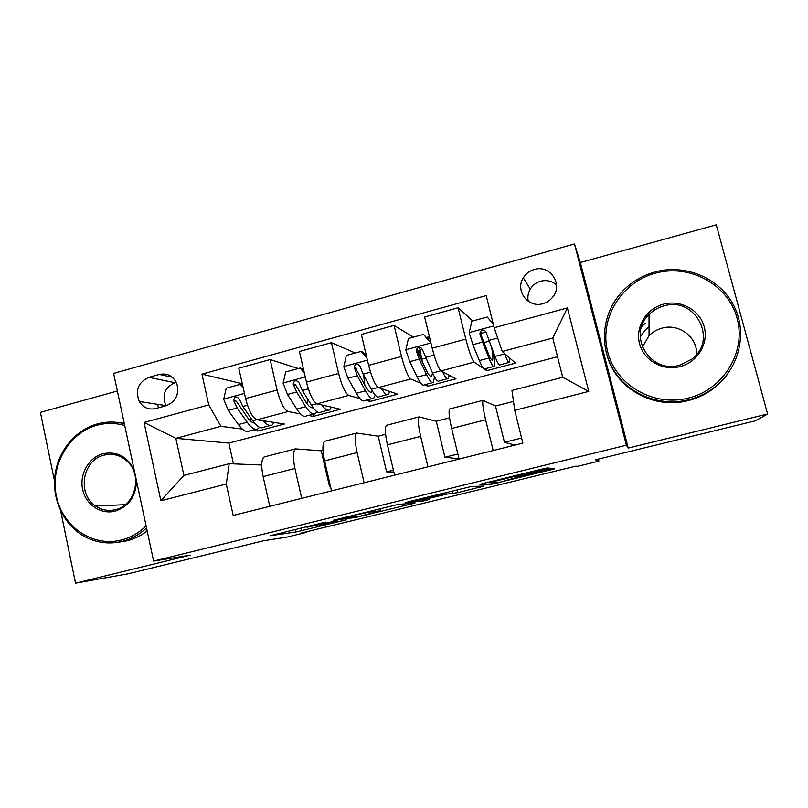 <?xml version="1.0" encoding="UTF-8"?>
<svg xmlns="http://www.w3.org/2000/svg" width="808" height="808" viewBox="0 0 808 808"><rect width="100%" height="100%" fill="white"/><g stroke="black" fill="none" stroke-linecap="round" stroke-linejoin="round"><path stroke-width="1.21" d="M325.614 522.109L270.064 535.734L296.041 531.967L346.501 519.786L319.413 525.564L337.572 520.574L307 527.25L325.614 522.109M641.673 326.624L645.188 323.351M534.27 269.488C529.543 270.882 525.897 273.67 523.311 277.851C514.837 290.668 528.19 308.353 542.936 303.646C547.188 302.434 550.622 300.031 553.227 296.445C563.166 283.659 549.551 264.428 534.27 269.488M556.53 284.941C551.945 280.992 546.663 279.75 540.653 281.204C536.189 282.517 532.735 285.143 530.29 289.092C528.058 292.94 527.382 297.001 528.24 301.283M514.413 475.831L514.565 476.447L515.908 476.457L549.612 468.185L547.178 467.943L542.057 469.074L484.144 483.234L480.002 484.406L492.173 484.123L554.742 468.832L552.157 468.559L523.534 475.437L497.092 483.043M514.565 476.447L488.87 482.729L496.96 482.578M60.691 510.989L75.548 583.184L128.007 573.821L263.802 540.704L286.901 537.108L306.424 532.361L300.253 533.29L575.942 466.125L577.306 466.398L598.88 461.146L598.364 459.116M767.6 413.989L716.272 224.816L580.356 262.529L628.22 448.066L767.6 413.989L755.561 420.776L595.476 459.823L598.88 461.146M628.22 448.066L626.382 445.228L153.611 561.075L113.615 373.407L574.488 243.955L626.382 445.228M75.548 583.184L190.284 555.136L153.611 561.075M397.587 504.556L333.472 520.231L355.358 517.494L411.706 503.869L415.161 502.899L397.587 504.556M409.525 501.485L471.337 486.497L484.123 486.062L457.853 492.617L446.723 494.142L426.2 499.031L422.564 500.071L429.26 499.495L423.2 500.99L405.818 502.546L409.525 501.485M117.372 391.001L40.4 412.363L54.52 480.972M155.631 408.585L166.115 405.727C175.932 401.596 179.487 394.193 176.77 383.497C173.124 375.892 167.306 372.872 159.317 374.437L148.874 377.346C138.259 382.204 135.057 390.254 139.259 401.485C143.167 407.676 148.632 410.04 155.631 408.585M557.53 356.722L228.846 443.077L175.841 438.33L183.911 475.437L229.209 463.701L226.26 484.053L233.199 515.454L522.877 443.127L514.726 410.333L511.949 390.456L562.752 377.296L552.793 338.027L502.253 351.48L515.494 363.115L486.769 370.68L486.224 368.478M226.26 484.053L160.873 500.768L144.046 422.422L208.757 404.919L220.927 426.331L242.299 429.048M242.279 383.739L201.95 374.134L208.757 404.919M201.95 374.134L486.204 295.597L494.183 327.715L567.398 307.909L588.749 391.415L514.726 410.333M580.356 262.529L574.488 243.955M306.424 532.361L306.293 531.815M228.846 443.077L233.462 463.873M252.025 430.28L257.813 431.017L284.335 424.028L257.035 419.786C252.611 417.948 248.803 410.868 245.602 398.546L238.784 368.196L270.145 359.55L277.083 390.052C280.295 402.445 283.972 409.606 288.092 411.535L300.505 413.918M220.927 426.331L175.841 438.33L144.046 422.422M472.72 320.978L458.096 307.757L465.812 339.128C469.125 351.924 471.902 359.6 474.134 362.136L483.416 368.418M484.457 369.125L486.769 370.68M458.096 307.757L424.634 316.978L432.199 348.197C435.502 360.924 438.441 368.499 441.017 370.933L455.954 378.8L427.806 386.224L427.281 384.032M413.393 337.158L394.072 325.402L401.515 356.479C404.808 369.135 407.889 376.629 410.777 378.962L420.816 383.245M424.432 384.78L427.806 386.224M394.072 325.402L361.338 334.421L368.64 365.347C371.912 377.932 375.154 385.335 378.376 387.567L397.607 394.183L370.014 401.455L369.509 399.283M355.257 353.005L331.442 342.663L338.623 373.447C341.875 385.971 345.258 393.294 348.783 395.425L359.984 398.607M365.802 400.253L370.014 401.455M331.442 342.663L299.404 351.49L306.454 382.123C309.686 394.577 313.221 401.818 317.059 403.849L340.421 409.252L313.363 416.383L312.868 414.231M308.343 415.423L313.363 416.383M261.731 465.014L229.209 463.701M330.421 486.163L329.432 486.184L321.291 450.824L295.375 448.874C292.92 451.399 292.769 457.934 294.93 468.468L301.727 498.344M321.291 450.824L322.998 450.379M393.88 472.094L386.608 471.852L378.205 436.189L356.57 433.038C354.641 435.462 354.823 441.976 357.106 452.591L364.145 482.76M378.205 436.189L385.588 434.29M459.035 458.853L444.935 457.237L436.259 421.261L419.099 416.867C417.726 419.16 418.241 425.664 420.655 436.37L427.957 466.832M436.259 421.261L449.571 417.837M514.969 445.107L504.455 442.319L495.496 406.03L482.992 400.344C482.204 402.505 483.083 408.989 485.628 419.796L493.193 450.541M495.496 406.03L513.474 401.404M257.813 431.017L257.368 429.058M298.273 368.539L270.145 359.55M265.327 456.631L264.065 456.964C261.337 459.56 261.024 466.095 263.125 476.579L269.801 506.323M325.644 441.037L324.584 441.32C322.382 443.794 322.392 450.319 324.604 460.893L331.522 490.911M329.432 486.184L330.371 485.941M387.264 425.099L386.416 425.321C384.749 427.685 385.093 434.189 387.436 444.854L394.597 475.154M386.608 471.852L393.415 470.145M450.218 408.818L449.591 408.979C448.501 411.211 449.187 417.706 451.662 428.462L459.085 459.055M444.935 457.237L457.863 453.995M421.463 359.954L419.231 350.702L420.13 350.46M504.455 442.319L521.604 438.027M502.253 351.48L494.183 327.715M183.911 475.437L160.873 500.768M567.398 307.909L552.793 338.027M588.749 391.415L562.752 377.296M176.275 382.356L174.942 382.729C164.832 387.325 161.782 394.95 165.802 405.606L165.903 405.788M158.398 407.828L157.641 404.343M343.642 517.807L360.146 516.181L380.699 510.808L368.509 512.181L343.592 517.605M440.532 494.546L415.474 500.667L419.584 500.314L440.31 495.385L444.087 494.314L440.532 494.546L440.38 493.941M243.188 387.82L240.36 384.325L226.21 388.183L223.705 399.324L228.25 410.383L238.4 424.574C242.824 430.553 246.531 432.684 249.541 430.937L255.883 429.27M250.288 420.806L250.884 418.049M263.358 420.766C266.913 425.028 269.862 426.422 272.225 424.957L274.205 422.453M270.054 425.523L263.58 427.23C260.701 428.947 257.096 426.786 252.763 420.756L242.824 406.474L239.36 399.101C236.33 395.789 234.441 396.304 233.704 400.657L237.178 407.989L247.197 422.231C251.561 428.25 255.207 430.391 258.136 428.674L259.509 427.331M254.51 423.069C252.349 422.927 249.924 420.958 247.228 417.16L236.269 401.152L233.704 400.657M240.36 384.325L242.521 384.84M304.414 373.256L300.121 368.034L285.658 371.983L283.133 383.234L287.476 394.476L296.768 409.07C300.808 415.231 304.091 417.504 306.606 415.878L313.474 414.07M307.171 403.95L307.373 398.596M321.867 404.959C325.139 409.565 327.775 411.161 329.765 409.767L331.411 407.171M300.121 368.034L302.091 368.67L303.848 370.821M327.937 410.252L320.938 412.1C318.544 413.686 315.373 411.383 311.434 405.172L302.364 390.486L299.111 382.992C296.496 379.709 294.516 380.012 293.183 383.921L296.587 392.031L305.747 406.687C309.727 412.878 312.938 415.171 315.383 413.565L316.847 411.636M313.11 407.676C311.1 408.373 308.585 406.343 305.576 401.606L295.344 384.497L293.183 383.921M366.994 358.368L361.146 351.399L346.38 355.429L343.824 366.802L347.965 378.235L356.368 393.244C360.004 399.586 362.832 402.01 364.842 400.505L372.256 398.556M364.772 385.052L363.651 375.043M381.578 388.668C384.578 393.728 386.881 395.597 388.476 394.274L389.749 391.476M361.146 351.399L362.792 352.136L366.59 356.661M387.022 394.658L379.477 396.647C377.589 398.112 374.872 395.657 371.337 389.264L363.166 374.154L360.126 366.509C357.914 363.348 355.904 363.438 354.096 366.781L357.267 375.73L365.529 390.809C369.104 397.183 371.862 399.627 373.801 398.142L375.235 395.132M372.518 391.345L372.054 391.9C370.428 393.142 368.125 391.082 365.145 385.739L356.904 370.63L355.863 367.458L354.096 366.781M430.977 343.137L423.503 334.401L408.414 338.512L405.838 350.016L409.757 361.641L417.221 377.084C420.443 383.608 422.796 386.194 424.281 384.82L432.26 382.719M422.241 361.6L419.716 348.218M442.461 371.69C445.248 377.447 447.228 379.709 448.41 378.457L449.228 375.255M423.503 334.401L430.745 342.188M447.329 378.74L439.219 380.881C437.865 382.214 435.623 379.598 432.512 373.023L422.473 349.682C420.564 346.642 418.564 346.551 416.453 349.399L416.433 351.308L419.261 359.085L426.584 374.599C429.735 381.154 432.017 383.76 433.431 382.406L434.482 376.902M440.835 370.811L432.512 373.023L431.694 376.094C430.512 377.225 428.604 375.033 425.968 369.529L418.665 353.985L417.837 350.187L416.453 349.399M427.937 338.906L428.371 336.976L429.543 337.239M491.517 321.816L492.617 321.503M493.244 323.947L487.224 317.029L471.811 321.231L469.206 332.856L472.882 344.683L479.366 360.58C482.164 367.297 484.022 370.044 484.962 368.801L493.516 366.549M504.424 353.389L504.606 353.874C507.212 360.681 508.878 363.489 509.585 362.307L509.757 358.075M506.717 355.409L507.555 356.136M487.224 317.029L493.203 323.756M508.909 362.489L500.202 364.782C499.405 365.984 497.667 363.196 494.991 356.429L486.174 332.472C484.507 329.563 482.517 329.331 480.225 331.775L480.002 334.138L482.598 342.077L488.931 358.035C491.658 364.792 493.446 367.559 494.294 366.347C495.031 364.832 494.708 360.105 493.334 352.187M491.769 348.157C492.92 354.762 493.183 358.691 492.577 359.954C491.86 360.964 490.365 358.641 488.093 352.975L481.093 335.088L481.235 332.664L480.225 331.775M492.607 321.372L492.829 323.331M124.715 425.493C115.524 422.837 106.302 422.756 97.051 425.22C68.761 432.745 49.924 465.751 56.358 496.112C62.378 526.584 92.546 547.41 121.23 540.047C130.603 537.643 138.905 532.937 146.117 525.897M146.561 527.977C139.4 534.603 131.28 539.077 122.18 541.4C109.282 544.451 96.95 542.936 85.214 536.876C64.579 525.947 52.156 500.879 54.863 476.255C57.54 451.642 75.023 429.997 97.425 423.897C106.403 421.493 115.372 421.453 124.351 423.766M136.491 480.76C136.017 496.324 128.896 506.444 115.14 511.121C100.859 514.878 85.658 504.566 82.598 489.264C79.315 474.003 88.85 457.389 103.05 453.702C117.15 451.066 127.543 456.56 134.239 470.185M115.493 509.666C134.875 505.606 142.673 476.296 128.108 462.166C121.22 455.359 113.191 453.015 104.01 455.146C82.477 459.813 76.79 494.142 95.617 506.02C101.737 510.131 108.363 511.343 115.493 509.666M147.177 530.886C141.006 535.674 134.239 538.997 126.886 540.855L117.887 542.279M119.119 422.675L124.24 423.251M655.288 273.215C620.958 282.366 598.981 319.039 607.737 352.025C615.979 385.143 653.45 407.04 688.325 398.112C723.342 389.688 746.521 351.935 737.078 318.231C728.139 284.386 689.476 263.57 655.288 273.215M688.689 399.778C660.368 406.868 629.412 394.728 614.393 371.256C599.304 347.814 601.637 315.797 619.888 294.203C629.2 283.345 640.865 275.932 654.884 271.983C685.709 263.418 720.786 278.477 734.432 306.919C748.299 335.239 737.896 371.933 710.919 389.89C704.081 394.466 696.668 397.758 688.689 399.778M663.479 304.172C680.659 299.445 699.839 309.989 704.222 326.816C708.858 343.582 697.415 362.317 680.003 366.62C662.641 371.175 643.764 360.368 639.552 343.713C635.088 327.129 646.228 308.666 663.479 304.172M679.548 365.236L691.638 359.267C718.443 340.087 695.102 295.89 663.863 305.939C658.116 307.505 653.167 310.383 649.026 314.565C626.826 335.118 650.046 374.175 679.548 365.236M642.35 347.127L649.066 335.623C652.682 331.987 657.005 329.492 662.025 328.139C678.912 323.129 697.577 337.158 696.607 354.389M727.594 374.064C722.847 380.639 717.08 386.214 710.313 390.789C703.546 395.314 696.203 398.576 688.295 400.566C654.561 409.595 617.423 389.365 607.778 357.691M640.188 336.976L645.36 329.896L649.046 326.594M474.134 362.136L441.017 370.933M410.777 378.962L378.376 387.567M348.783 395.425L317.059 403.849M288.092 411.535L257.035 419.786M294.93 468.468L263.125 476.579M277.083 390.052L245.602 398.546M338.623 373.447L306.454 382.123M357.106 452.591L324.604 460.893M401.515 356.479L368.64 365.347M420.655 436.37L387.436 444.854M465.812 339.128L432.199 348.197M485.628 419.796L451.662 428.462M174.942 382.729L148.874 377.346M172.326 377.255L159.317 374.437M300.95 528.028L301.566 530.745M295.455 529.371L296.041 531.967M411.555 503.233L411.706 503.869M355.146 516.787L355.308 517.504M380.194 508.656L380.699 510.808M368.68 511.464L368.842 512.141M480.073 486.194L480.305 487.133M457.176 489.83L457.853 492.617M452.015 491.092L452.662 493.749M446.481 492.446L446.885 494.122M422.877 500.041L423.109 501M443.794 493.102L444.087 494.314M544.956 468.398L545.208 469.418M520.746 474.286L520.998 475.336M515.454 475.579L515.676 476.478M520.827 476.134L520.958 476.649M550.278 468.943L550.541 469.993M491.638 482.689L491.991 484.144M244.45 393.446L223.766 399.051M247.197 422.231L238.4 424.574M256.702 419.716L252.763 420.756M237.178 407.989L228.25 410.383M247.47 405.222L242.824 406.474M305.272 376.972L283.194 382.952M305.747 406.687L296.768 409.07M316.776 403.758L311.434 405.172M296.587 392.031L287.476 394.476M308.323 388.88L302.364 390.486M295.536 385.153L293.324 384.558M367.418 360.146L343.895 366.519M365.529 390.809L356.368 393.244M378.134 387.456L371.337 389.264M357.267 375.73L347.965 378.235M370.508 372.175L363.166 374.154M356.076 368.822L354.217 368.105M430.836 342.976L405.899 349.723M426.584 374.599L417.221 377.084M421.806 359.227L425.624 358.196M420.019 349.884L422.321 349.258M419.261 359.085L409.757 361.641M434.068 355.106L425.281 357.469M417.908 352.136L416.433 351.308M493.749 325.937L469.266 332.563M488.931 358.035L479.366 360.58M483.962 342.541L489.052 341.178M479.912 333.704L486.032 332.048M504.606 353.874L494.991 356.429M482.598 342.077L472.882 344.683M497.688 338.027L488.759 340.421M481.093 335.088L480.002 334.138M530.29 289.092L523.311 277.851M295.375 448.874L264.065 456.964M356.57 433.038L324.584 441.32M419.099 416.867L386.416 425.321M482.992 400.344L449.591 408.979M165.802 405.606L139.259 401.485M355.197 516.787L355.358 517.494M368.367 511.545L368.509 512.181M452.167 491.052L452.813 493.728M446.319 492.486L446.723 494.142M422.968 500.031L423.2 500.99M439.906 494.052L440.037 494.607M515.686 475.528L515.908 476.457M513.787 475.993L513.918 476.508M491.82 482.689L492.173 484.123M312.029 407.808L313.019 407.555M370.761 392.244L372.054 391.9M365.953 353.954L364.62 354.318M430.714 376.356L431.694 376.094M428.371 336.976L426.685 337.431M491.931 360.126L492.577 359.954M95.617 506.02L125.311 504.667M710.313 390.789L710.919 389.89M649.026 314.565L649.066 335.623"/></g></svg>
